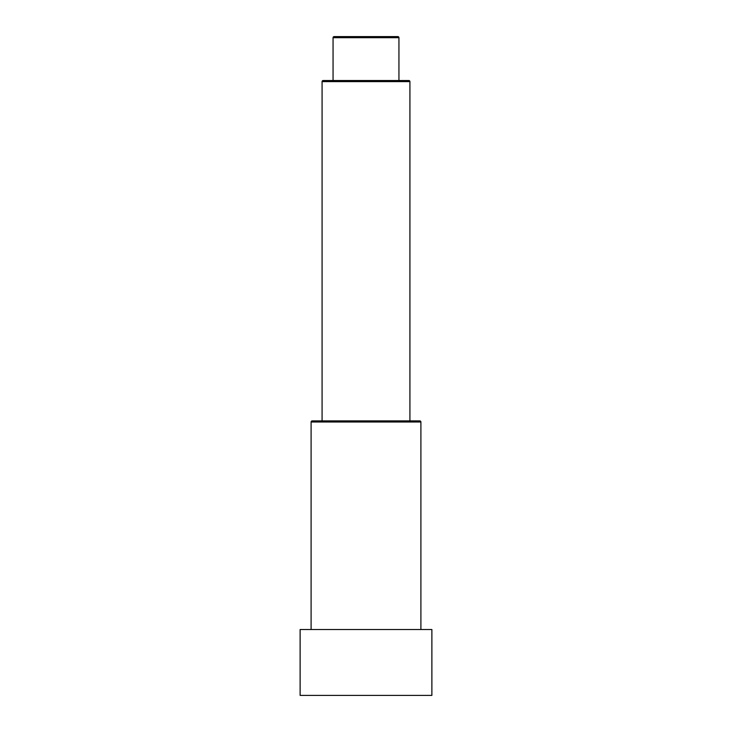 <?xml version="1.0" encoding="UTF-8"?>
<svg xmlns="http://www.w3.org/2000/svg" width="732" height="732" viewBox="0 0 732 732"><rect width="100%" height="100%" fill="white"/><g stroke="black" fill="none" stroke-linecap="round" stroke-linejoin="round"><path stroke-width="0.55" stroke-dasharray="3.66 2.75" d="M398.94 80.52L333.06 80.52L398.94 80.52M408.822 80.52L323.178 80.52M409.92 420.9L322.08 420.9L409.92 420.9M419.802 420.9L312.198 420.9M420.9 629.52L311.1 629.52L420.9 629.52M300.12 629.52L431.88 629.52M300.12 695.4L431.88 695.4M398.94 37.698L333.06 37.698M409.92 81.618L322.08 81.618M420.9 421.998L311.1 421.998"/><path stroke-width="1.1" d="M397.842 36.6L334.158 36.6L397.842 36.6A1.098 1.098 0 0 1 398.94 37.698L398.94 80.52M334.158 36.6A1.098 1.098 0 0 0 333.06 37.698L333.06 80.52M322.08 420.9L322.08 81.618A1.098 1.098 0 0 1 323.178 80.52L408.822 80.52A1.098 1.098 0 0 1 409.92 81.618L409.92 420.9M311.1 629.52L311.1 421.998A1.098 1.098 0 0 1 312.198 420.9L419.802 420.9A1.098 1.098 0 0 1 420.9 421.998L420.9 629.52M431.88 629.52L300.12 629.52L300.12 695.4L431.88 695.4L431.88 629.52M333.06 37.698L398.94 37.698M322.08 81.618L409.92 81.618M311.1 421.998L420.9 421.998"/></g></svg>
